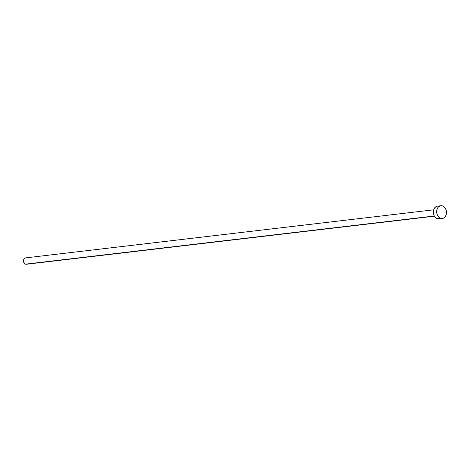 <?xml version="1.0" encoding="UTF-8"?>
<svg xmlns="http://www.w3.org/2000/svg" width="470" height="470" viewBox="0 0 470 470"><rect width="100%" height="100%" fill="white"/><g stroke="black" fill="none" stroke-linecap="round" stroke-linejoin="round"><path stroke-width="0.7" d="M433.698 209.814L25.586 257.883A3.208 2.45 83.3 0 0 23.5 260.774A3.208 2.45 83.3 0 0 25.439 264.152L434.333 215.988L25.439 264.152A3.208 2.45 83.3 0 0 26.338 264.263L434.445 216.188M440.537 218.274A6.421 4.894 -96.7 0 1 436.665 211.518A6.421 4.894 -96.7 0 1 440.831 205.743A6.421 4.894 -96.7 0 1 442.623 205.96A6.421 4.894 -96.7 0 1 446.5 212.716A6.421 4.894 -96.7 0 1 442.335 218.491A6.421 4.894 -96.7 0 1 440.537 218.274L437.241 218.662L440.537 218.274L438.046 216.265L437.006 214.085L436.659 211.6L437.071 209.197L438.163 207.241L439.773 206.025L441.665 205.737L443.539 206.418L445.119 207.969L446.159 210.149L446.5 212.634L446.095 215.037L445.002 216.993L443.386 218.209L440.537 218.274M440.831 205.743L437.529 206.13A6.421 4.894 83.3 0 0 433.363 211.905A6.421 4.894 83.3 0 0 437.241 218.662A6.421 4.894 83.3 0 0 439.033 218.879L442.335 218.491M439.162 218.861L437.241 218.662L435.478 217.522L434.145 215.624L433.44 213.245L433.475 210.754L434.239 208.533L435.62 206.912L437.406 206.148M26.861 264.117L24.981 263.923L23.67 262.054L23.935 259.088L25.521 257.895M26.003 257.883L26.479 257.995"/></g></svg>
